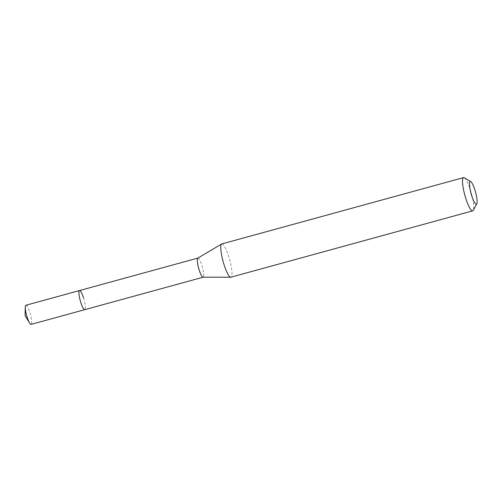 <?xml version="1.0" encoding="UTF-8"?>
<svg xmlns="http://www.w3.org/2000/svg" width="502" height="502" viewBox="0 0 502 502"><rect width="100%" height="100%" fill="white"/><g stroke="black" fill="none" stroke-linecap="round" stroke-linejoin="round"><path stroke-width="0.38" stroke-dasharray="2.51 1.88" d="M197.807 258.122A9.915 1.964 -105.3 0 1 197.907 258.078A9.915 1.964 -105.3 0 1 201.923 265.42A9.915 1.964 -105.3 0 1 203.153 277.198L203.103 277.217M83.539 297.893A9.915 1.964 -105.3 0 1 84.763 309.671A9.915 1.964 -105.3 0 0 83.539 297.893A9.915 1.964 -105.3 0 0 79.523 290.551M221.821 243.922A17.244 3.414 -105.3 0 1 228.805 256.685A17.244 3.414 -105.3 0 1 230.939 277.179M464.319 177.777A17.244 3.414 -105.3 0 1 470.543 190.377A17.244 3.414 -105.3 0 1 473.254 210.344M25.891 305.26A9.915 1.964 -105.3 0 1 29.907 312.602A9.915 1.964 -105.3 0 1 31.13 324.386"/><path stroke-width="0.75" d="M203.153 277.198A9.915 1.964 -105.3 0 1 203.046 277.217A9.915 1.964 -105.3 0 1 199.137 269.863A9.915 1.964 -105.3 0 1 197.807 258.122L221.652 243.997A17.244 3.414 -105.3 0 1 221.821 243.922L463.559 177.614A17.244 3.414 -105.3 0 1 464.319 177.777L470.7 181.586A11.766 2.328 -105.3 0 1 474.948 190.189A11.766 2.328 -105.3 0 1 476.8 203.812A11.766 2.328 -105.3 0 1 471.642 195.46A11.766 2.328 -105.3 0 1 470.7 181.586M203.103 277.217L84.763 309.671A9.915 1.964 -105.3 0 1 80.753 302.336A9.915 1.964 -105.3 0 1 79.523 290.551A9.915 1.964 -105.3 0 1 83.539 297.893M476.8 203.812L473.254 210.344A17.244 3.414 -105.3 0 1 472.683 210.871L230.939 277.179A17.244 3.414 -105.3 0 1 230.757 277.204A17.244 3.414 -105.3 0 1 223.961 264.416A17.244 3.414 -105.3 0 1 221.652 243.997M472.683 210.871A17.244 3.414 -105.3 0 1 465.699 198.108A17.244 3.414 -105.3 0 1 463.559 177.614M31.13 324.386A9.915 1.964 -105.3 0 1 29.643 323.068A9.915 1.964 -105.3 0 1 27.121 317.044A9.915 1.964 -105.3 0 1 25.282 307.155A9.915 1.964 -105.3 0 1 25.891 305.26L79.523 290.551A9.915 1.964 -105.3 0 0 80.753 302.336A9.915 1.964 -105.3 0 0 84.763 309.671L31.13 324.386M203.046 277.217L230.757 277.204M197.857 258.097L79.523 290.551M25.282 307.155L25.1 315.758L29.643 323.068"/></g></svg>
